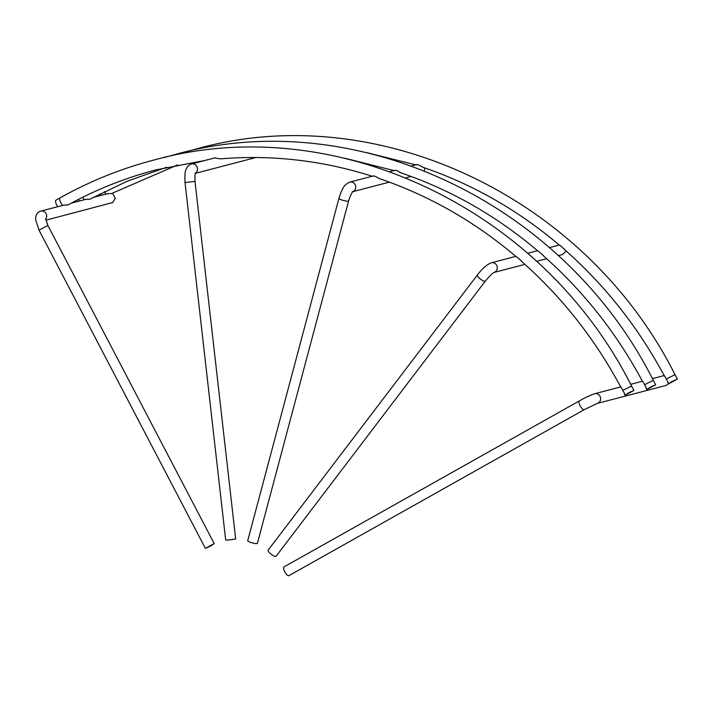 <?xml version="1.0" encoding="UTF-8"?>
<svg xmlns="http://www.w3.org/2000/svg" width="713" height="713" viewBox="0 0 713 713"><rect width="100%" height="100%" fill="white"/><g stroke="black" fill="none" stroke-linecap="round" stroke-linejoin="round"><path stroke-width="1.07" d="M204.863 160.487L155.799 169.926C125.176 177.947 95.934 189.613 68.083 204.916L63.867 205.086L40.703 211.137A5.018 4.697 75.4 0 1 45.668 219.221M166.708 167.252L127.422 181.129L89.802 199.239L85.596 199.408L71.38 203.116M93.109 197.439L107.315 193.731L111.522 193.562L177.689 164.89M625.346 395.118L633.902 390.483L628.492 392.845L625.346 395.118M647.065 389.441L655.63 384.806L650.22 387.168L647.065 389.441M213.936 543.734L210.79 546.006L205.38 548.368L213.936 543.734M195.487 173.009A5.018 4.697 75.4 0 0 191.503 163.981C188.544 165.113 186.699 167.083 185.95 169.881C184.997 171.298 184.694 175.523 185.023 182.555L225.691 540.089L229.836 539.884L235.664 538.957L194.997 181.423C194.872 175.665 195.077 172.751 195.629 172.698M352.944 191.592A5.018 4.697 75.4 0 0 349.726 182.118C346.135 183.909 343.942 185.888 343.158 188.054C342.044 189.56 340.636 192.982 338.933 198.33L247.714 540.739A5.018 0.909 14.9 0 0 251.582 542.7A5.018 0.909 14.9 0 0 257.108 543.529A5.018 0.909 14.9 0 0 257.411 543.324L348.63 200.906C350.297 195.745 351.767 192.608 353.06 191.476L352.267 191.824M494.002 272.455A5.018 4.697 75.4 0 0 495.473 263.819A5.018 4.697 75.4 0 0 491.293 262.794C486.667 264.675 482.033 268.739 477.371 274.986L268.15 550.151A5.018 1.417 37.2 0 0 270.86 553.983A5.018 1.417 37.2 0 0 275.86 556.398A5.018 1.417 37.2 0 0 276.136 556.229L485.357 281.065C490.018 275.619 492.915 272.749 494.038 272.437L493.824 272.509M668.794 383.763L677.35 379.129L671.94 381.491L668.794 383.763M283.979 566.924A5.018 1.711 60.7 0 0 284.737 571.746A5.018 1.711 60.7 0 0 288.899 575.676L584.268 409.654A5.018 1.711 60.7 0 1 580.106 405.724A5.018 1.711 60.7 0 1 579.348 400.902L283.979 566.924M379.664 178.598L378.977 178.419C375.27 176.111 373.211 175.416 372.801 176.334M401.383 172.92L400.697 172.742C396.989 170.434 394.931 169.739 394.521 170.657M416.249 164.979C416.659 164.061 418.718 164.756 422.426 167.065L423.103 167.243M521.675 261.181L516.069 256.341M543.395 255.504L537.798 250.664M559.518 244.978L565.124 249.826M624.766 394.022L621.264 387.346M646.495 388.335L642.992 381.669M668.215 382.658L664.712 375.992M652.395 378.639L664.151 375.582M112.467 193.045L115.292 198.419L112.601 202.572L45.837 220.174M668.749 383.772L665.96 385.466L597.182 403.442A5.018 4.697 75.4 0 1 597.173 403.442L584.268 409.654M566.256 251.119L562.397 254.586L558.243 255.673M424.823 167.929L424.333 170.79M220.335 158.856L214.64 157.929L191.503 163.981M101.184 195.335A5.018 1.711 -119.3 0 1 100.194 193.731M79.455 201.013A5.018 1.711 -119.3 0 1 78.466 199.408M57.735 206.69A5.018 1.711 -119.3 0 1 55.953 200.201A5.018 1.711 -119.3 0 1 56.095 200.139M623.144 390.234L631.584 386.054C542.228 208.143 333.639 109.544 153.259 160.22C120.649 168.758 89.58 181.316 60.07 197.884A5.018 1.711 -119.3 0 1 60.213 197.831M644.873 384.557L653.313 380.368C563.947 202.465 355.359 103.866 174.988 154.543L164.168 157.537M40.703 211.137L39.17 211.761C36.693 213.027 35.525 215.745 35.65 219.889L39.019 230.147L47.905 225.495L45.641 218.579M185.023 182.555L194.997 181.423M338.933 198.33A5.018 0.909 14.9 0 0 342.08 200.059A5.018 0.909 14.9 0 0 348.327 201.119A5.018 0.909 14.9 0 0 348.63 200.906M477.371 274.986A5.018 1.417 37.2 0 0 479.662 278.471A5.018 1.417 37.2 0 0 485.081 281.234A5.018 1.417 37.2 0 0 485.357 281.065M666.593 378.879L675.033 374.69C585.676 196.788 377.079 98.189 196.708 148.865L185.888 151.86M620.693 386.927L594.642 393.736A5.018 4.697 75.4 0 1 600.025 396.276A5.018 4.697 75.4 0 1 597.182 403.442M106.112 194.043A5.018 1.711 -119.3 0 1 104.41 191.61M84.392 199.72A5.018 1.711 -119.3 0 1 82.69 197.287M62.664 205.397A5.018 1.711 -119.3 0 1 60.061 200.941A5.018 1.711 -119.3 0 1 60.07 197.884L55.953 200.201M633.902 390.483L631.584 386.054M655.63 384.806L653.313 380.368M47.905 225.495L214.274 543.725M677.35 379.129L675.033 374.69M195.371 173.339L255.905 157.52M349.726 182.118L373.113 176.004M389.851 171.628L394.833 170.327M411.57 165.951L416.561 164.65M491.293 262.794L515.802 256.386M527.593 253.311L537.531 250.709M549.313 247.634L559.25 245.031M630.675 384.316L642.422 381.25M493.984 272.464L524.937 264.371M536.515 261.35L546.666 258.694M352.864 191.672L389.351 182.136M405.92 177.804L411.08 176.459M594.642 393.736C590.052 395.305 584.954 397.694 579.348 400.902M366.901 152.653L415.661 164.881M422.729 167.207C472.585 184.221 518.11 210.183 559.295 245.076M564.607 249.657C605.221 285.45 638.527 327.65 664.516 376.259M668.455 383.772L667.751 382.418M39.019 230.147L205.38 548.368M345.181 158.331L393.933 170.559M401 172.885C450.857 189.899 496.382 215.861 537.575 250.753M542.878 255.334C583.501 291.127 616.798 333.327 642.787 381.936M220.228 158.874C271.724 154.605 322.508 160.434 372.578 176.361M379.28 178.562C429.137 195.585 474.662 221.538 515.847 256.43M521.158 261.011C561.782 296.804 595.079 339.005 621.068 387.614M646.736 389.45L646.023 388.095M625.007 395.127L624.303 393.772"/></g></svg>
